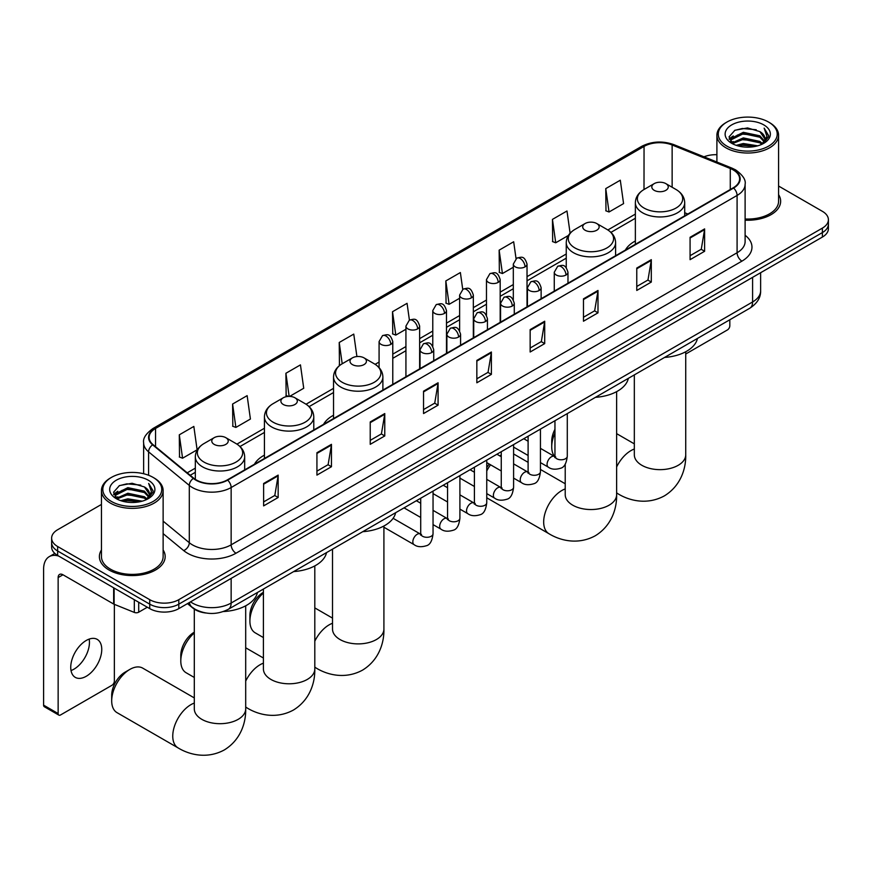 <?xml version="1.0" encoding="UTF-8"?>
<svg xmlns="http://www.w3.org/2000/svg" width="872" height="872" viewBox="0 0 872 872"><rect width="100%" height="100%" fill="white"/><g stroke="black" fill="none" stroke-linecap="round" stroke-linejoin="round"><path stroke-width="1.31" d="M264.434 455.13A36.319 20.972 0 0 0 254.46 464.22M333.54 415.236A36.319 20.972 0 0 0 323.567 424.326M635.361 240.977A36.319 20.972 0 0 0 625.388 250.079M205.999 613.016A20.557 11.87 180 0 1 192.985 608.155L187.48 603.62M101.446 504.441L57.65 529.729A20.557 11.87 0 0 0 51.633 538.122L51.633 547.071A20.557 11.87 0 0 0 57.65 555.464L149.733 608.623A20.557 11.87 0 0 0 178.804 608.623L822.383 237.064A20.557 11.87 0 0 0 828.4 228.671L828.4 224.191A20.557 11.87 0 0 1 822.383 232.584A20.557 11.87 0 0 0 828.4 224.191L828.4 219.722A20.557 11.87 0 0 0 822.383 211.329L778.587 186.041M51.633 538.122A20.557 11.87 0 0 0 57.65 546.515L149.733 599.674A20.557 11.87 0 0 0 178.804 599.674L178.804 604.154L822.383 232.584L178.804 604.154A20.557 11.87 0 0 1 149.733 604.154A20.557 11.87 0 0 0 178.804 604.154L178.804 608.623M57.65 546.515L57.65 550.995L149.733 604.154L57.65 550.995A20.557 11.87 0 0 1 51.633 542.602A20.557 11.87 0 0 0 57.65 550.995L57.65 555.464M101.446 549.981A32.896 18.988 0 0 0 99.386 556.587A32.896 18.988 0 0 0 109.022 570.016A32.896 18.988 0 0 0 144.872 574.136A32.896 18.988 0 0 0 165.179 556.587A32.896 18.988 0 0 0 163.129 549.981A32.896 18.988 0 0 1 165.179 556.587A32.896 18.988 0 0 1 144.872 574.136A32.896 18.988 0 0 1 109.022 570.016A32.896 18.988 0 0 1 99.386 556.587A32.896 18.988 0 0 1 101.446 549.981M733.21 169.92A21.931 12.666 180 0 1 739.63 178.869A21.931 12.666 180 0 1 733.21 187.818L227.265 479.927A21.931 12.666 180 0 1 193.802 478.238L153.08 444.666A21.931 12.666 180 0 1 149.112 437.395A21.931 12.666 180 0 1 155.543 428.446L644.048 146.409A21.931 12.666 180 0 1 672.138 144.992L730.278 168.492A21.931 12.666 180 0 1 733.21 169.92M733.592 169.691A22.476 12.982 0 0 0 730.594 168.242L672.443 144.73A22.476 12.982 0 0 0 643.656 146.18L155.151 428.217A22.476 12.982 0 0 0 152.633 444.84L193.344 478.412A22.476 12.982 0 0 0 227.657 480.145L733.592 188.047A22.476 12.982 0 0 0 733.592 169.691M263.617 483.502L263.617 505.891L278.157 497.498L278.157 475.109L263.617 483.502M263.617 501.912L274.811 495.449L278.092 475.85A5.483 3.161 -120 0 0 278.157 475.109M274.713 495.514L278.157 497.498M316.928 452.732L316.928 475.109L331.458 466.716L331.458 444.339L316.928 452.732M316.928 471.142L328.123 464.678L331.404 445.08A5.483 3.161 -120 0 0 331.458 444.339M328.025 464.732L331.458 466.716M370.229 421.95L370.229 444.339L384.77 435.946L384.77 413.557L370.229 421.95M370.229 440.36L381.424 433.896L384.716 414.298A5.483 3.161 -120 0 0 384.77 413.557M381.326 433.951L384.77 435.946M423.541 391.179L423.541 413.557L438.082 405.164L438.082 382.775L423.541 391.179M423.541 409.589L434.736 403.126L438.017 383.527A5.483 3.161 -120 0 0 438.082 382.775M434.638 403.18L438.082 405.164M690.079 237.293L690.079 259.671L704.62 251.278L704.62 228.9L690.079 237.293M690.079 255.703L701.273 249.239L704.554 229.641A5.483 3.161 -120 0 0 704.62 228.9M701.175 249.294L704.62 251.278M636.767 268.064L636.767 290.452L651.308 282.059L651.308 259.671L636.767 268.064M636.767 286.474L647.972 280.01L651.253 260.412A5.483 3.161 -120 0 0 651.308 259.671M647.874 280.076L651.308 282.059M583.466 298.845L583.466 321.223L597.996 312.83L597.996 290.452L583.466 298.845M583.466 317.255L594.66 310.792L597.941 291.193A5.483 3.161 -120 0 0 597.996 290.452M594.562 310.846L597.996 312.83M530.154 329.616L530.154 352.005L544.695 343.612L544.695 321.223L530.154 329.616M530.154 348.037L541.349 341.562L544.629 321.975A5.483 3.161 -120 0 0 544.695 321.223M541.25 341.628L544.695 343.612M476.842 360.398L476.842 382.786L491.383 374.382L491.383 352.005L476.842 360.398M476.842 378.808L488.048 372.344L491.328 352.746A5.483 3.161 -120 0 0 491.383 352.005M487.949 372.399L491.383 374.382M745.113 220.18A32.896 18.988 0 0 0 780.647 201.258A32.896 18.988 0 0 0 778.587 194.641A32.896 18.988 0 0 1 780.647 201.258A32.896 18.988 0 0 1 745.113 220.18M178.804 599.674L822.383 228.115A20.557 11.87 0 0 0 828.4 219.722M716.904 154.704A20.557 11.87 0 0 0 704.009 156.818M289.635 396.4L303.728 388.258L300.448 364.878L285.907 373.271L286.147 395.517M232.595 404.041L235.887 427.433L250.417 419.04L247.136 395.648L232.595 404.041L232.835 426.288M179.294 434.823L182.575 458.214L197.116 449.81L193.835 426.43L179.294 434.823L179.523 457.07M462.727 289.351L460.372 272.544L445.832 280.937L446.061 303.183M516.039 258.624L513.673 241.762L499.144 250.155L499.373 272.413M570.103 233.206L566.985 210.991L552.445 219.384L552.685 241.631M605.757 188.603L609.038 211.994L623.578 203.601L620.297 180.21L605.757 188.603L605.986 210.85M356.91 356.55L353.76 334.096L339.219 342.489L339.448 364.736M409.415 320.122L407.06 303.325L392.52 311.718L392.76 333.965M392.52 311.718L395.801 335.099L405.927 329.256M395.801 335.099L392.52 333.878M445.832 280.937L449.113 304.328L459.62 298.257M449.113 304.328L445.832 303.096M499.144 250.155L502.425 273.546L513.314 267.257M502.425 273.546L499.144 272.326M552.445 219.384L555.726 242.776L568.37 235.473M555.726 242.776L552.445 241.544M609.038 211.994L605.757 210.762M340.243 365.03L339.219 364.649M339.219 342.489L342.206 363.766A22.661 13.091 0 0 0 342.184 382.285A22.661 13.091 0 0 0 374.241 382.285A22.661 13.091 0 0 0 374.241 363.777L364.027 357.88A8.229 4.752 0 0 0 352.397 357.88A8.229 4.752 0 0 0 352.397 364.594A8.229 4.752 0 0 0 364.027 364.594A8.229 4.752 0 0 0 364.027 357.88L374.241 363.777C379.821 367.09 382.699 371.494 382.884 376.987A24.678 14.246 0 0 1 367.657 390.144A24.678 14.246 0 0 1 340.767 387.059A24.678 14.246 0 0 1 333.54 376.987C333.725 371.494 336.603 367.09 342.184 363.777L352.397 357.88M288.501 396.4L285.907 395.43M285.907 373.271L289.155 396.389M235.887 427.433L232.595 426.201M182.575 458.214L179.294 456.983M685.73 354.01L727.39 329.954A3.423 1.984 120 0 0 729.82 325.757L729.82 319.762M726.91 146.136A29.474 17.015 0 0 0 768.581 146.136A29.474 17.015 0 0 0 768.581 122.069L769.551 122.636A30.836 17.811 0 0 1 778.587 135.225A30.836 17.811 0 0 1 759.545 151.674A30.836 17.811 0 0 1 725.94 147.815A30.836 17.811 0 0 1 716.904 135.225A30.836 17.811 0 0 1 725.94 122.636L726.91 122.069A29.474 17.015 0 0 0 726.91 146.136M745.113 218.992A30.836 17.811 0 0 0 778.587 201.258L778.587 135.225M736.197 145.33L743.315 143.509L757.735 145.82M738.235 145.951L743.315 144.905L755.621 146.343M731.793 143.03L743.315 137.907L759.861 141.406L762.52 143.608M732.48 143.629L743.315 139.313L759.861 142.801L761.79 144.272M730.812 142.092L731.194 138.376L743.315 132.315L759.861 135.814L764.395 140.948M730.671 141.417L731.194 139.782L743.315 133.71L759.861 137.209L764.068 141.613M761.616 144.414A17.135 9.897 0 0 0 764.886 138.604A17.135 9.897 0 0 0 759.861 131.607L764.875 138.942M763.741 124.87A22.618 13.058 0 0 0 731.804 124.838A22.618 13.058 0 0 0 731.652 143.28A22.618 13.058 0 0 0 731.75 143.335A22.618 13.058 0 0 0 763.839 143.28A22.618 13.058 0 0 0 763.741 124.87M759.861 131.607L747.555 127.933L734.9 130.266L729.036 136.893L732.927 143.956M763.011 143.738L768.483 136.806L768.592 135.563L764.144 128.13L766.946 136.457L761.79 144.338M769.551 122.636L768.581 122.069A29.474 17.015 0 0 0 726.91 122.069M764.144 128.13L768.581 135.836M734.606 130.408L742.355 128.5L756.231 129.743M729.264 139.411L731.793 137.427M737.352 135.062L742.355 134.092L755.741 135.193M737.352 140.665L742.355 139.694L755.741 140.784M738.377 145.984L742.355 145.286L755.61 146.343M729.112 138.866L733.265 135.912M731.325 142.626L733.265 141.515M554.952 433.013A25.702 14.835 120 0 0 551.725 446.824L551.725 441.232A18.846 10.878 -60 0 1 554.952 429.318M551.725 446.824A25.702 14.835 120 0 0 554.647 456.557M635.361 244.313L635.361 202.729A24.678 14.246 0 0 0 642.588 212.801A24.678 14.246 0 0 0 669.478 215.885A24.678 14.246 0 0 0 684.705 202.729C684.52 197.236 681.642 192.832 676.062 189.518L665.848 183.621A8.229 4.752 0 0 0 654.218 183.621A8.229 4.752 0 0 0 654.218 190.336A8.229 4.752 0 0 0 665.848 190.336A8.229 4.752 0 0 0 665.848 183.621L676.062 189.518A22.661 13.091 0 0 1 676.062 208.026A22.661 13.091 0 0 1 644.005 208.026A22.661 13.091 0 0 1 644.005 189.518L644.048 146.409M664.562 357.433A37.692 21.767 0 0 0 697.447 338.445M486.75 467.599A18.846 10.878 -60 0 1 489.214 464.035M501.258 454.988A25.702 14.835 120 0 0 500.79 455.249L499.732 455.86L500.79 455.249A25.702 14.835 120 0 0 499.765 455.871M490.555 464.798A25.702 14.835 120 0 0 486.75 471.022M486.75 497.661A25.702 14.835 120 0 0 487.939 498.49L549 533.74A25.702 14.835 -60 0 1 545.055 513.15A25.702 14.835 -60 0 1 561.851 490.5A25.702 14.835 -60 0 1 565.22 488.92M585.112 230.241A8.229 4.752 0 0 0 596.742 230.241A8.229 4.752 0 0 0 596.742 223.526L606.956 229.423A22.661 13.091 0 0 1 606.956 247.921A22.661 13.091 0 0 1 574.899 247.921A22.661 13.091 0 0 1 574.899 229.423C569.318 232.737 566.44 237.14 566.255 242.634A24.678 14.246 0 0 0 573.482 252.706A24.678 14.246 0 0 0 600.372 255.79A24.678 14.246 0 0 0 615.599 242.634C615.414 237.14 612.536 232.737 606.956 229.423L596.742 223.526A8.229 4.752 0 0 0 585.112 223.526A8.229 4.752 0 0 0 585.112 230.241M595.456 397.338A37.692 21.767 0 0 0 628.341 378.35M528.105 462.334L513.641 453.974A25.702 14.835 120 0 0 513.597 453.952M263.409 593.004A25.702 14.835 120 0 0 249.904 621.082L249.904 615.49A18.846 10.878 -60 0 1 263.224 592.404L263.224 592.404M249.904 621.082A25.702 14.835 120 0 0 255.224 632.843L263.409 637.574M362.741 531.691A37.692 21.767 0 0 0 395.637 512.703M194.303 632.898A25.702 14.835 120 0 0 180.798 660.976L180.798 655.384A18.846 10.878 -60 0 1 194.118 632.298L194.118 632.298M180.798 660.976A25.702 14.835 120 0 0 186.118 672.748L194.303 677.468M283.291 404.488A8.229 4.752 0 0 0 294.921 404.488A8.229 4.752 0 0 0 294.921 397.774L305.135 403.671A22.661 13.091 0 0 1 305.135 422.179A22.661 13.091 0 0 1 273.078 422.179A22.661 13.091 0 0 1 273.078 403.671C267.497 406.984 264.619 411.388 264.434 416.881A24.678 14.246 0 0 0 271.661 426.953A24.678 14.246 0 0 0 298.551 430.038A24.678 14.246 0 0 0 313.778 416.881C313.593 411.388 310.715 406.984 305.135 403.671L294.921 397.774A8.229 4.752 0 0 0 283.291 397.774A8.229 4.752 0 0 0 283.291 404.488M293.635 571.585A37.692 21.767 0 0 0 326.531 552.597M111.692 700.881L111.692 695.278A18.846 10.878 -60 0 1 125.012 672.203L129.863 669.402A25.702 14.835 120 0 0 111.692 700.881A25.702 14.835 120 0 0 117.011 712.642L178.073 747.893A25.702 14.835 -60 0 1 174.138 727.303A25.702 14.835 -60 0 1 190.924 704.652A25.702 14.835 -60 0 1 194.303 703.072M214.185 444.393A8.229 4.752 0 0 0 225.815 444.393A8.229 4.752 0 0 0 225.815 437.679L236.029 443.576A22.661 13.091 0 0 1 236.029 462.073A22.661 13.091 0 0 1 203.972 462.073A22.661 13.091 0 0 1 203.972 443.576C198.391 446.889 195.513 451.293 195.328 456.775A24.678 14.246 0 0 0 202.555 466.858A24.678 14.246 0 0 0 229.445 469.943A24.678 14.246 0 0 0 244.672 456.775C244.487 451.293 241.609 446.889 236.029 443.576L225.815 437.679A8.229 4.752 0 0 0 214.185 437.679A8.229 4.752 0 0 0 214.185 444.393M223.352 611.555A37.692 21.767 0 0 0 257.425 592.502M194.303 697.916L142.714 668.126A25.702 14.835 120 0 0 129.863 669.402L125.012 672.203M89.173 639.1A21.931 12.666 -60 0 1 73.946 669.184A21.931 12.666 -60 0 1 71.014 670.546M86.241 676.28A21.931 12.666 120 0 0 100.574 656.954A21.931 12.666 120 0 0 97.217 639.383A21.931 12.666 120 0 0 86.241 640.473A21.931 12.666 120 0 0 71.918 659.799A21.931 12.666 120 0 0 75.275 677.37A21.931 12.666 120 0 0 86.241 676.28M138.703 602.258L138.703 612.198L147.303 607.228M58.675 556.063A27.413 15.827 -120 0 0 49.279 556.63A27.413 15.827 -120 0 0 43.6 569.176L43.6 705.154L58.141 713.547L58.141 577.569A6.856 3.957 60 0 1 59.558 574.43A6.856 3.957 60 0 1 62.98 574.779L113.654 604.034L113.654 587.804M58.141 713.547A3.423 1.984 120 0 0 58.849 715.116L44.309 706.723A3.423 1.984 -60 0 1 43.6 705.154M58.849 715.116A3.423 1.984 120 0 0 60.56 714.953L111.932 685.294A3.423 1.984 120 0 0 114.352 681.097L114.352 604.351M138.703 612.198A3.423 1.984 180 0 1 134.321 612.417L114.112 604.252A3.423 1.984 180 0 1 113.654 604.034M111.442 501.465A29.474 17.015 0 0 0 153.123 501.465A29.474 17.015 0 0 0 153.123 477.409L154.093 477.965A30.836 17.811 0 0 1 163.129 490.555A30.836 17.811 0 0 1 144.087 507.003A30.836 17.811 0 0 1 110.482 503.144A30.836 17.811 0 0 1 101.446 490.555A30.836 17.811 0 0 1 110.472 477.965L111.442 477.409A29.474 17.015 0 0 0 111.442 501.465M101.446 490.555L101.446 556.587A30.836 17.811 0 0 0 110.482 569.176A30.836 17.811 0 0 0 144.087 573.035A30.836 17.811 0 0 0 163.129 556.587L163.129 490.555M120.739 500.659L127.846 498.839L142.267 501.149M122.778 501.28L127.846 500.245L140.163 501.673M116.314 498.381L127.846 493.247L144.403 496.735L147.063 498.948M117.011 498.958L127.846 494.642L144.403 498.141L146.322 499.612M115.355 497.422L115.736 493.716L127.846 487.655L144.403 491.143L148.927 496.288M115.202 496.746L115.736 495.111L127.846 489.05L144.403 492.538L148.611 496.953M146.147 499.754A17.135 9.897 0 0 0 149.417 493.944A17.135 9.897 0 0 0 144.403 486.947L149.406 494.282M148.273 480.2A22.618 13.058 0 0 0 116.347 480.178A22.618 13.058 0 0 0 116.194 498.61A22.618 13.058 0 0 0 116.292 498.664A22.618 13.058 0 0 0 148.371 498.61A22.618 13.058 0 0 0 148.273 480.2M144.403 486.947L132.086 483.273L119.442 485.595L113.578 492.222L117.458 499.296M147.553 499.067L153.014 492.135L153.123 490.892L148.676 483.459L151.477 491.786L146.333 499.667M154.093 477.965L153.123 477.409A29.474 17.015 0 0 0 111.442 477.409M148.676 483.459L153.123 491.176M119.148 485.748L126.887 483.829L140.774 485.083M113.796 494.751L116.325 492.767M121.895 490.402L126.887 489.432L140.272 490.522M121.895 495.994L126.887 495.024L140.272 496.124M122.919 501.324L126.887 500.615L140.141 501.683M113.654 494.195L117.796 491.252M115.856 497.956L117.796 496.844M190.532 601.854A27.413 15.827 0 0 0 192.374 603.032A27.413 15.827 0 0 0 231.145 603.032L752.591 301.974A27.413 15.827 0 0 0 760.624 290.79C760.82 297.592 757.201 303.412 749.757 308.252L228.311 609.31A13.712 7.913 60 0 0 231.145 603.032L231.145 578.409M752.591 277.351L752.591 301.974A13.712 7.913 60 0 1 749.757 308.252M189.42 602.498A13.712 9.167 129.5 0 0 191.818 606.956L187.654 603.522M822.383 237.064L822.383 228.115M149.733 608.623L149.733 599.674M745.113 235.266A34.27 19.784 180 0 1 741.93 261.131L235.996 553.23A6.856 3.957 60 0 1 231.145 544.837L737.091 252.738A27.413 15.827 0 0 0 745.113 241.544L745.113 184.243A27.413 15.827 180 0 1 737.091 195.437A6.856 3.957 -120 0 0 733.592 188.047M235.996 553.23A34.27 19.784 180 0 1 187.535 553.23A34.27 19.784 180 0 1 183.687 550.592L163.129 533.631M193.344 478.412A6.856 4.589 129.5 0 0 189.3 485.421L189.3 542.722A27.413 15.827 0 0 0 192.374 544.837A27.413 15.827 0 0 0 231.145 544.837L231.145 487.535A27.413 15.827 180 0 1 189.3 485.421L148.589 451.849A27.413 15.827 180 0 1 143.629 442.769L143.629 473.736M745.113 184.243C746.029 179.959 742.879 175.185 735.663 169.909L732.066 168.165A6.856 3.205 112 0 0 730.594 168.242M732.066 168.165L673.914 144.654C662.567 140.643 651.787 141.22 641.585 146.409A6.856 3.957 60 0 1 643.656 146.18M155.151 428.217A6.856 3.957 -120 0 0 153.08 428.446C145.962 433.558 142.823 438.333 143.629 442.769M152.633 444.84A6.856 4.589 129.5 0 0 148.589 451.849L148.589 475.262M673.914 144.654A6.856 3.205 112 0 0 672.443 144.73M227.657 480.145A6.856 3.957 60 0 1 231.145 487.535L737.091 195.437L737.091 252.738A6.856 3.957 60 0 0 741.93 261.131M163.129 521.14L189.3 542.722A6.856 4.589 -50.5 0 1 183.687 550.592M155.543 428.446L155.543 446.693M730.278 168.492L730.278 189.507M672.138 144.992L672.138 187.251M687.845 214.011L684.705 212.746M635.361 214.098L607.86 229.968M566.255 253.992L527.026 276.642M513.314 284.555L500.179 292.142M486.467 300.055L473.333 307.642M459.62 315.555L446.486 323.141M432.774 331.055L419.639 338.641M405.927 346.555L392.782 354.141M379.08 362.065L375.145 364.333M333.54 388.356L306.039 404.227M264.434 428.25L236.933 444.12M195.328 468.144L187.229 472.82M476.842 361.106L491.328 352.746M530.154 330.325L544.629 321.975M583.466 299.554L597.941 291.193M636.767 268.772L651.253 260.412M690.079 238.002L704.554 229.641M423.541 391.888L438.017 383.527M370.229 422.658L384.716 414.298M316.928 453.44L331.404 445.08M263.617 484.211L278.092 475.85M685.73 351.754L685.73 454.803A25.702 14.835 180 0 1 678.209 465.299A25.702 14.835 180 0 1 641.857 465.299A25.702 14.835 180 0 1 634.326 454.803L634.391 455.805M616.624 466.956A25.702 14.835 -60 0 1 630.957 450.606A25.702 14.835 -60 0 1 634.326 449.026M685.73 454.803C686.079 467.708 681.283 485.53 664.366 495.885C646.937 505.357 629.104 500.604 618.106 493.846A25.702 14.835 -60 0 1 616.624 492.767M616.624 391.648L616.624 494.697A25.702 14.835 180 0 1 609.103 505.193A25.702 14.835 180 0 1 572.751 505.193A25.702 14.835 180 0 1 565.22 494.697L565.285 495.71M383.909 526.001L383.909 629.05A25.702 14.835 180 0 1 376.388 639.547A25.702 14.835 180 0 1 340.036 639.547A25.702 14.835 180 0 1 332.515 629.05L332.57 630.064M314.803 641.203A25.702 14.835 -60 0 1 329.136 624.853A25.702 14.835 -60 0 1 332.515 623.273M383.909 629.05C384.258 641.966 379.462 659.788 362.545 670.132C345.127 679.615 327.294 674.852 316.285 668.105A25.702 14.835 -60 0 1 314.803 667.026M314.803 565.906L314.803 668.955A25.702 14.835 180 0 1 307.282 679.441A25.702 14.835 180 0 1 270.93 679.441A25.702 14.835 180 0 1 263.409 668.955L263.464 669.958M245.697 681.108A25.702 14.835 -60 0 1 260.03 664.758A25.702 14.835 -60 0 1 263.409 663.178M314.803 668.955C315.152 681.86 310.356 699.682 293.439 710.037C276.021 719.509 258.188 714.757 247.179 707.999A25.702 14.835 -60 0 1 245.697 706.919M245.697 605.8L245.697 708.849A25.702 14.835 180 0 1 238.176 719.346A25.702 14.835 180 0 1 201.824 719.346A25.702 14.835 180 0 1 194.303 708.849L194.358 709.852M565.972 275.029A6.856 3.957 0 0 0 567.977 272.238C565.198 263.442 562.495 265.197 557.698 266.298A6.856 3.957 60 0 1 561.121 266.636A6.856 3.957 -120 0 1 565.972 275.029A6.856 3.957 0 0 1 556.271 275.029A6.856 3.957 0 0 1 554.265 272.238L557.698 266.298M540.444 462.607L548.346 467.163A6.169 3.564 -60 0 1 547.398 462.225A6.169 3.564 -60 0 1 551.431 456.786A6.169 3.564 -60 0 1 551.703 456.645A6.169 3.564 -60 0 1 554.516 456.481L540.444 448.361M555.311 457.102L554.755 457.56L554.952 456.23A6.169 3.564 -0 0 0 556.761 458.748A6.169 3.564 -0 0 0 565.198 458.901A6.169 3.564 -0 0 0 567.291 456.23C566.44 463.392 564.228 467.392 560.631 468.231C555.486 469.801 551.387 469.441 548.346 467.163M539.125 290.529A6.856 3.957 0 0 0 541.13 287.738C538.351 278.942 535.648 280.697 530.852 281.798A6.856 3.957 60 0 1 534.274 282.136A6.856 3.957 -120 0 1 539.125 290.529A6.856 3.957 0 0 1 529.424 290.529A6.856 3.957 0 0 1 527.418 287.738L530.852 281.798M513.597 478.107L521.5 482.663A6.169 3.564 -60 0 1 520.551 477.725A6.169 3.564 -60 0 1 524.584 472.286A6.169 3.564 -60 0 1 524.857 472.144A6.169 3.564 -60 0 1 527.669 471.981L513.597 463.86M528.454 472.602L527.909 473.06L528.105 471.73A6.169 3.564 -0 0 0 529.914 474.248A6.169 3.564 -0 0 0 538.351 474.401A6.169 3.564 -0 0 0 540.444 471.73C539.594 478.892 537.381 482.892 533.784 483.731C528.628 485.301 524.541 484.941 521.5 482.663M512.267 306.028A6.856 3.957 0 0 0 514.284 303.238C511.493 294.442 508.79 296.197 503.994 297.298A6.856 3.957 60 0 1 507.428 297.635A6.856 3.957 -120 0 1 512.267 306.028A6.856 3.957 0 0 1 502.577 306.028A6.856 3.957 0 0 1 500.572 303.238L503.994 297.298M486.75 493.607L494.653 498.163A6.169 3.564 -60 0 1 493.705 493.225A6.169 3.564 -60 0 1 497.738 487.786A6.169 3.564 -60 0 1 498.01 487.644A6.169 3.564 -60 0 1 500.822 487.481L486.75 479.36M501.607 488.102L501.062 488.56L501.258 487.23A6.169 3.564 -0 0 0 503.068 489.748A6.169 3.564 -0 0 0 511.504 489.901A6.169 3.564 -0 0 0 513.597 487.23C512.747 494.391 510.534 498.392 506.937 499.231C501.782 500.8 497.683 500.441 494.653 498.163M485.421 321.539A6.856 3.957 0 0 0 487.437 318.738C484.647 309.942 481.944 311.696 477.148 312.797A6.856 3.957 60 0 1 480.581 313.135A6.856 3.957 -120 0 1 485.421 321.539A6.856 3.957 0 0 1 475.731 321.539A6.856 3.957 0 0 1 473.725 318.738L477.148 312.797M459.904 509.106L467.806 513.663A6.169 3.564 -60 0 1 466.858 508.725A6.169 3.564 -60 0 1 470.891 503.286A6.169 3.564 -60 0 1 471.163 503.144A6.169 3.564 -60 0 1 473.965 502.981L459.904 494.86M474.76 503.602L474.215 504.06L474.412 502.73A6.169 3.564 -0 0 0 476.221 505.248A6.169 3.564 -0 0 0 484.658 505.4A6.169 3.564 -0 0 0 486.75 502.73C485.9 509.891 483.688 513.891 480.091 514.731C474.935 516.3 470.836 515.941 467.806 513.663M458.574 337.039A6.856 3.957 0 0 0 460.58 334.238C457.8 325.441 455.097 327.196 450.301 328.297A6.856 3.957 60 0 1 453.734 328.646A6.856 3.957 -120 0 1 458.574 337.039A6.856 3.957 0 0 1 448.884 337.039A6.856 3.957 0 0 1 446.878 334.238L450.301 328.297M433.046 524.606L440.96 529.162A6.169 3.564 -60 0 1 440.011 524.225A6.169 3.564 -60 0 1 444.033 518.786A6.169 3.564 -60 0 1 444.317 518.644A6.169 3.564 -60 0 1 447.118 518.48L433.046 510.36M447.914 519.102L447.369 519.559L447.565 518.23A6.169 3.564 -0 0 0 449.374 520.748A6.169 3.564 -0 0 0 457.811 520.9A6.169 3.564 -0 0 0 459.904 518.23C459.053 525.391 456.83 529.391 453.244 530.231C448.088 531.8 443.99 531.44 440.96 529.162M431.727 352.539A6.856 3.957 0 0 0 433.733 349.737C430.953 340.941 428.25 342.696 423.454 343.797A6.856 3.957 60 0 1 426.888 344.146A6.856 3.957 -120 0 1 431.727 352.539A6.856 3.957 0 0 1 422.037 352.539A6.856 3.957 0 0 1 420.032 349.737L423.454 343.797M383.909 527.233L414.102 544.662A6.169 3.564 -60 0 1 413.165 539.724A6.169 3.564 -60 0 1 417.187 534.285A6.169 3.564 -60 0 1 417.459 534.144A6.169 3.564 -60 0 1 420.271 533.98L393.119 518.306M421.067 534.601L420.522 535.059L420.718 533.729A6.169 3.564 -0 0 0 422.517 536.247A6.169 3.564 -0 0 0 430.964 536.4A6.169 3.564 -0 0 0 433.046 533.729C432.207 540.891 429.983 544.891 426.397 545.73C421.241 547.3 417.143 546.94 414.102 544.662M525.02 266.887A6.856 3.957 0 0 0 527.026 264.096C524.246 255.3 521.543 257.055 516.747 258.156A6.856 3.957 60 0 1 520.17 258.494A6.856 3.957 -120 0 1 525.02 266.887A6.856 3.957 0 0 1 515.33 266.887A6.856 3.957 0 0 1 513.314 264.096L516.747 258.156M498.174 282.386A6.856 3.957 0 0 0 500.179 279.596C497.4 270.8 494.697 272.555 489.901 273.655A6.856 3.957 60 0 1 493.323 273.993A6.856 3.957 -120 0 1 498.174 282.386A6.856 3.957 0 0 1 488.473 282.386A6.856 3.957 0 0 1 486.467 279.596L489.901 273.655M471.327 297.897A6.856 3.957 0 0 0 473.333 295.096C470.553 286.299 467.85 288.054 463.054 289.155A6.856 3.957 60 0 1 466.476 289.493A6.856 3.957 -120 0 1 471.327 297.897A6.856 3.957 0 0 1 461.626 297.897A6.856 3.957 0 0 1 459.62 295.096L463.054 289.155M444.469 313.397A6.856 3.957 0 0 0 446.486 310.596C443.695 301.799 440.992 303.554 436.196 304.655A6.856 3.957 60 0 1 439.63 304.993A6.856 3.957 -120 0 1 444.469 313.397A6.856 3.957 0 0 1 434.779 313.397A6.856 3.957 0 0 1 432.774 310.596L436.196 304.655M417.623 328.897A6.856 3.957 0 0 0 419.639 326.095C416.849 317.299 414.146 319.054 409.35 320.155A6.856 3.957 60 0 1 412.783 320.504A6.856 3.957 -120 0 1 417.623 328.897A6.856 3.957 0 0 1 407.933 328.897A6.856 3.957 0 0 1 405.927 326.095L409.35 320.155M390.776 344.396A6.856 3.957 0 0 0 392.782 341.595C390.002 332.799 387.299 334.554 382.503 335.655A6.856 3.957 60 0 1 385.936 336.003A6.856 3.957 -120 0 1 390.776 344.396A6.856 3.957 0 0 1 381.086 344.396A6.856 3.957 0 0 1 379.08 341.595L382.503 335.655M58.141 577.569L62.98 574.779M114.112 588.066L114.112 604.252M134.321 612.417L134.321 599.729M228.311 609.31C217.281 614.847 206.25 614.847 195.219 609.31L191.818 606.956M760.624 290.79L760.624 272.718M641.585 146.409L153.08 428.446M635.361 218.273L610.934 232.377M566.255 258.166L527.026 280.817M513.314 288.73L500.179 296.317M486.467 304.23L473.333 311.816M459.62 319.73L446.486 327.316M432.774 335.23L419.639 342.816M405.927 350.729L392.782 358.316M379.08 366.229L378.219 366.731M333.54 392.52L309.113 406.625M264.434 432.425L240.007 446.529M195.328 472.319L190.205 475.273M730.616 141.853L730.616 140.708M716.904 162.039L716.904 135.225M618.106 493.846L616.624 492.996M684.705 215.831L684.705 202.729M635.361 202.729C635.546 197.236 638.424 192.832 644.005 189.518L654.218 183.621M634.326 443.859L616.624 433.646M634.326 374.895L634.326 454.803M616.624 494.697C616.973 507.602 612.177 525.424 595.26 535.779C577.831 545.251 559.998 540.498 549 533.74M615.599 255.725L615.599 242.634M566.255 267.693L566.255 242.634M585.112 223.526L574.899 229.423M565.22 483.764L540.444 469.452M565.22 464.089L565.22 494.697M316.285 668.105L314.803 667.244M382.884 390.078L382.884 376.987M333.54 418.571L333.54 376.987M332.515 618.117L314.803 607.893M332.515 549.142L332.515 629.05M247.179 707.999L245.697 707.148M313.778 429.972L313.778 416.881M264.434 458.465L264.434 416.881M283.291 397.774L273.078 403.671M263.409 658.011L245.697 647.787M263.409 589.047L263.409 668.955M245.697 708.849C246.046 721.754 241.25 739.576 224.333 749.931C206.915 759.403 189.082 754.651 178.073 747.893M244.672 469.877L244.672 456.775M195.328 479.349L195.328 456.775M214.185 437.679L203.972 443.576M194.303 609.125L194.303 708.849M555.769 456.972L554.516 456.481M567.291 413.601L567.291 456.23M567.977 283.215L567.977 272.238M528.105 455.478L513.597 447.107M554.952 420.718L554.952 456.23M554.265 291.128L554.265 272.238M528.105 441.232L523.767 438.725M528.923 472.482L527.669 471.981M540.444 429.1L540.444 471.73M541.13 298.715L541.13 287.738M501.258 470.978L486.75 462.607M528.105 436.218L528.105 471.73M527.418 306.628L527.418 287.738M501.258 456.732L496.92 454.225M502.065 487.982L500.822 487.481M513.597 444.6L513.597 487.23M514.284 314.214L514.284 303.238M474.412 486.478L459.904 478.107M501.258 451.718L501.258 487.23M500.572 322.128L500.572 303.238M474.412 472.232L470.063 469.725M475.218 503.482L473.965 502.981M486.75 460.1L486.75 502.73M487.437 329.725L487.437 318.738M447.565 501.978L433.046 493.607M474.412 467.218L474.412 502.73M473.725 337.638L473.725 318.738M447.565 487.731L443.216 485.224M448.372 518.982L447.118 518.48M459.904 475.6L459.904 518.23M460.58 345.225L460.58 334.238M420.718 517.478L404.03 507.853M447.565 482.717L447.565 518.23M446.878 353.138L446.878 334.238M420.718 503.242L416.369 500.724M421.525 534.482L420.271 533.98M433.046 491.1L433.046 533.729M433.733 360.725L433.733 349.737M420.718 498.217L420.718 533.729M420.032 368.638L420.032 349.737M527.026 306.857L527.026 264.096M513.314 299.739L513.314 264.096M500.179 322.357L500.179 279.596M486.467 315.239L486.467 279.596M473.333 337.856L473.333 295.096M459.62 330.739L459.62 295.096M446.486 353.367L446.486 310.596M432.774 346.238L432.774 310.596M419.639 368.867L419.639 326.095M405.927 376.78L405.927 326.095M392.782 384.367L392.782 341.595M379.08 367.613L379.08 341.595M49.279 556.63L54.827 553.426M115.148 497.182L115.148 496.048"/></g></svg>
